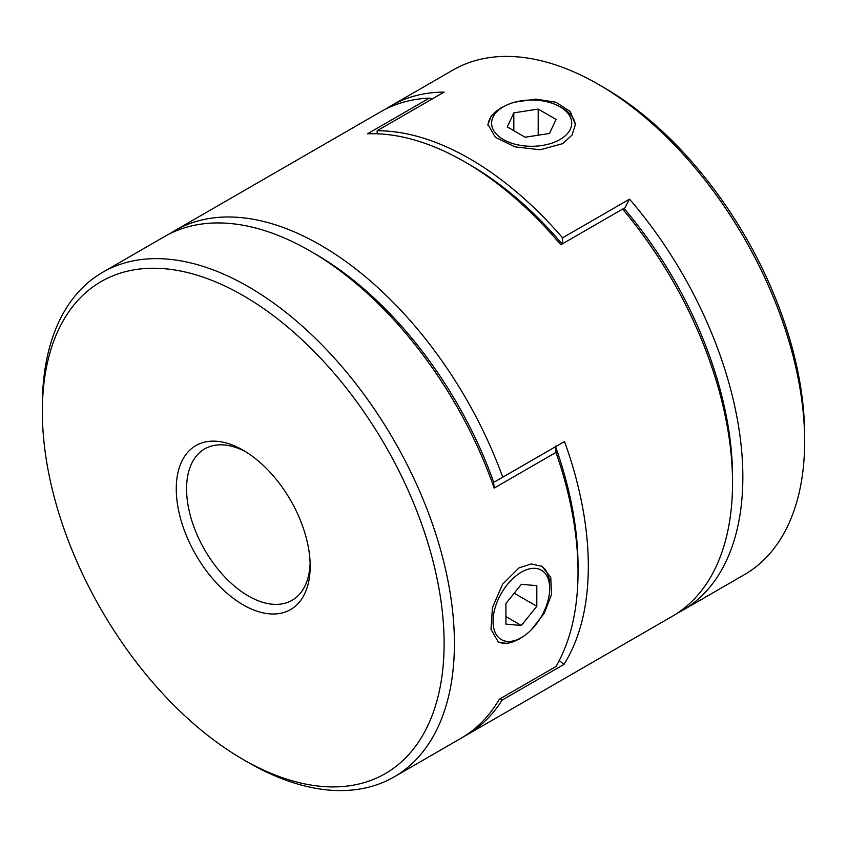 <?xml version="1.0" encoding="UTF-8"?>
<svg xmlns="http://www.w3.org/2000/svg" width="847" height="847" viewBox="0 0 847 847"><rect width="100%" height="100%" fill="white"/><g stroke="black" fill="none" stroke-linecap="round" stroke-linejoin="round"><path stroke-width="1.27" d="M518.788 639.093L521.36 637.611A40.063 23.134 120 0 0 549.692 588.538A40.063 23.134 120 0 0 521.36 572.18A40.063 23.134 120 0 0 493.039 621.253A40.063 23.134 120 0 0 521.36 637.611L518.788 639.093A43.705 25.23 -60 0 1 497.697 641.666M541.297 565.965A43.705 25.23 -60 0 1 549.692 585.563L549.692 588.538M521.36 625.499L536.818 606.272L536.818 585.679L521.36 584.292L505.913 603.519L505.913 624.123L521.36 625.499L505.913 616.574M514.193 593.218L536.818 606.272M248.372 762.501L243.227 759.537A284.084 164.011 -120 0 0 444.103 643.551A284.084 164.011 -120 0 0 243.227 295.624A284.084 164.011 -120 0 0 42.35 411.61A284.084 164.011 -120 0 0 243.227 759.537L248.372 762.512A291.368 168.225 60 0 1 248.372 762.501L248.372 762.501A291.368 168.225 60 0 0 394.056 776.943L461.022 738.277A291.368 168.225 -120 0 0 499.328 699.23L555.981 666.515A291.368 168.225 -120 0 0 578.025 572.191A291.368 168.225 -120 0 0 555.981 452.404L494.172 488.094A291.368 168.225 -120 0 0 310.193 251.019A291.368 168.225 -120 0 0 310.182 251.019A291.368 168.225 -120 0 0 164.498 236.588L102.699 272.279A291.368 168.225 60 0 1 248.372 286.71A291.368 168.225 60 0 1 438.725 543.456A291.368 168.225 60 0 1 394.056 776.943M243.227 604.896A94.695 54.674 60 0 1 176.271 488.92A94.695 54.674 60 0 1 243.227 450.265L243.227 450.265A94.695 54.674 60 0 1 310.182 566.241A94.695 54.674 60 0 1 243.227 604.896M245.852 451.843A87.41 50.471 -120 0 0 204.678 448.91A87.41 50.471 -120 0 0 191.274 518.946A87.41 50.471 -120 0 0 248.372 595.981A87.41 50.471 -120 0 0 292.077 600.301A87.41 50.471 -120 0 0 310.129 563.17M531.249 629.84L544.314 613.196L551.588 594.319L550.73 577.336L542.048 566.378L531.207 563.954L519.031 567.861L502.567 584.229L492.467 607.543L490.964 629.31L498.343 642.079L507.533 643.551L519.031 639.231L524.96 635.271M42.35 411.61L42.35 405.66A291.368 168.225 60 0 1 102.699 272.279M169.749 233.772A291.368 168.225 60 0 1 174.8 230.638A291.368 168.225 60 0 1 320.484 245.069A291.368 168.225 60 0 1 502.726 477.21L494.733 481.816L493.536 481.774A284.084 164.011 -120 0 0 315.338 253.994A284.084 164.011 60 0 1 493.536 481.774L494.172 488.094M555.981 452.404L555.346 446.094M578.003 569.184A284.084 164.011 -120 0 0 555.558 446.697A284.084 164.011 60 0 1 578.025 566.241L578.025 572.191M500.757 108.278L503.34 106.796A40.063 23.134 180 0 1 559.994 106.796A40.063 23.134 180 0 1 559.994 139.511A40.063 23.134 180 0 1 503.34 139.511A40.063 23.134 180 0 1 503.34 106.796L500.757 108.278A43.705 25.23 -0 0 0 487.988 125.261M575.346 125.345A43.705 25.23 -0 0 0 562.567 108.278L559.994 106.796M549.502 133.455L525.129 137.225L507.289 126.923L513.822 112.852L538.194 109.083L556.034 119.385L549.502 133.455M538.194 135.202L538.194 109.083M513.822 130.692L513.822 112.852M603.773 87.463L598.628 84.499L603.773 87.463A284.084 164.011 60 0 1 804.65 435.39L804.65 441.34A291.368 168.225 -120 0 0 598.628 84.499A291.368 168.225 -120 0 0 598.628 84.488A291.368 168.225 -120 0 0 452.944 70.057L391.134 105.748A291.368 168.225 60 0 1 444.103 92.101L377.148 130.756A291.368 168.225 -120 0 1 562.567 237.816L629.522 199.151A291.368 168.225 60 0 1 742.84 477.03A291.368 168.225 60 0 1 682.502 610.412A291.368 168.225 60 0 1 677.251 613.228M682.502 610.412L744.301 574.721A291.368 168.225 -120 0 0 804.65 441.34M515.008 102.116L536.013 99.12L555.96 102.275L570.232 111.508L575.367 124.498L572.053 135.086L562.567 143.683L540.206 149.76L514.987 146.87L495.315 137.267L487.957 124.498L491.281 115.795L500.757 108.003L507.152 104.859M386.073 108.882A291.368 168.225 60 0 1 391.134 105.748M732.528 479.974A284.084 164.011 -120 0 0 624.377 208.807L629.522 199.151M562.567 243.756L562.567 237.816M377.148 133.815L377.148 130.756M502.726 477.21L564.526 441.52A291.368 168.225 60 0 1 563.933 664.429L502.133 700.109A291.368 168.225 60 0 1 466.168 735.302A291.368 168.225 60 0 1 463.574 736.752M466.168 735.302L672.2 616.362A291.368 168.225 -120 0 0 732.539 482.97A291.368 168.225 -120 0 0 622.619 209.082L560.82 244.772A291.368 168.225 -120 0 0 464.707 161.809L464.707 161.809A291.368 168.225 -120 0 0 367.482 133.837L429.281 98.146A291.368 168.225 -120 0 0 380.832 111.698L174.8 230.638M464.707 161.809L469.863 164.784A284.084 164.011 60 0 1 562.154 244M622.619 209.082L624.377 208.807A284.084 164.011 60 0 1 732.539 477.03L732.539 482.97M429.281 98.146L432.161 98.993M564.526 441.52L556.543 446.136M563.933 664.429L559.031 660.332M502.133 700.109L500.355 698.637M315.338 253.994L310.193 251.019"/></g></svg>
